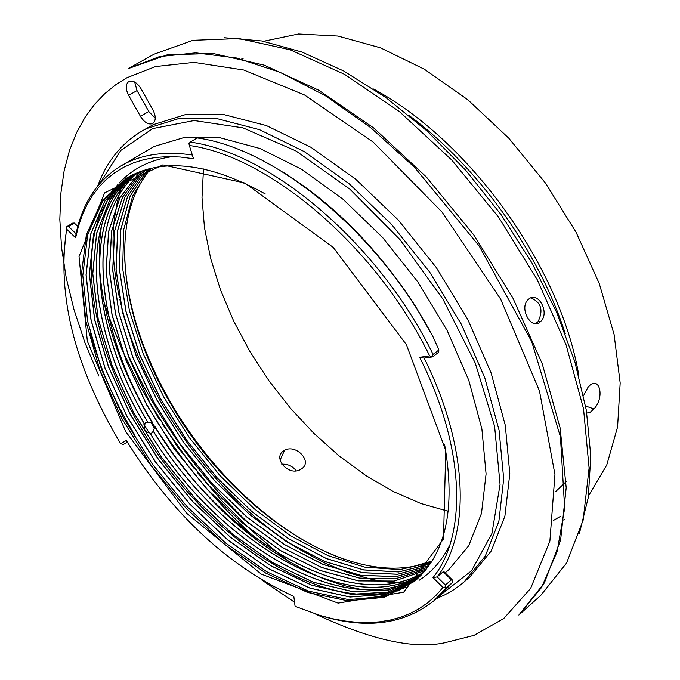 <?xml version="1.0" encoding="UTF-8"?>
<svg xmlns="http://www.w3.org/2000/svg" width="680" height="680" viewBox="0 0 680 680"><rect width="100%" height="100%" fill="white"/><g stroke="black" fill="none" stroke-linecap="round" stroke-linejoin="round"><path stroke-width="1.02" d="M406.385 582.921L402.305 582.938M402.186 582.938L396.185 582.743M395.998 582.735L387.005 581.952M386.725 581.918L372.649 579.598M372.198 579.505L348.33 572.789M347.539 572.509L323.552 562.471L299.591 549.406M297.755 548.284C214.498 497.275 141.194 394.757 119.85 299.481M119.374 297.381C113.212 269.442 111.545 243.287 114.368 218.943M114.427 218.493L116.781 204.417M116.841 204.144L119.008 195.373M119.059 195.202L120.81 189.456M120.853 189.338L122.196 185.487M301.911 468.596C312.74 461.252 295.749 443.632 284.503 450.347C271.397 456.977 288.524 477.19 300.832 469.31L301.911 468.596M124.491 252.73C125.834 300.713 140.896 350.038 169.677 400.716C211.276 473.671 278.511 536.061 343.502 559.002M418.243 566.695L430.534 563.346M148.52 168.963L141.372 179.511M583.567 395.641L587.919 387.396C598.902 373.898 605.523 396.635 593.997 408.952L590.299 412.182L586.806 413.1M560.337 516.443L553.579 520.37M296.216 470.781C292.51 466.055 287.708 463.862 281.784 464.219M431.995 561.077L413.406 566.398C335.317 581.128 226.363 502.979 169.32 401.396C119.722 316.149 108.443 217.099 151.147 168.317M431.197 562.343L399.874 569.619L364.888 567.179L327.887 555.586L290.453 535.721L254.031 508.64L219.946 475.541L189.422 437.741L163.523 396.627L143.216 353.676L129.37 310.454L122.672 268.608L123.675 229.849L132.668 195.951L149.685 168.666M147.756 169.167L130.152 196.248L120.717 230.163L119.433 269.127L125.995 311.304L139.859 354.934L160.302 398.327L186.447 439.866L217.303 478.04L251.753 511.411L288.558 538.645L326.349 558.492L363.63 569.874L398.777 571.906L430.1 564.009M430.066 564.043L398.752 571.965L363.604 569.942L326.315 558.56L288.507 538.713L251.694 511.479L217.234 478.108L186.371 439.926L160.216 398.37L139.774 354.969L125.91 311.329L119.348 269.135L120.641 230.172L130.093 196.256L147.704 169.184M528.887 298.945C538.433 291.031 550.018 313.149 540.677 321.445C531.726 331.304 518.593 308.219 528.148 299.582L528.887 298.945M535.245 323.62L537.906 321.87C543.617 310.454 541.288 302.447 530.918 297.857M145.792 169.719L127.585 196.579L117.691 230.503L116.102 269.662L122.528 312.179L136.408 356.235L156.987 400.078L183.387 442.051L214.574 480.607L249.407 514.267L286.611 541.637L324.76 561.459L362.329 572.628L397.638 574.226L428.935 565.683M97.716 185.954C106.564 161.815 121.193 143.59 141.593 131.274L153.153 124.686L185.733 114.512L223.95 114.614L266.322 125.545L310.973 147.305L355.725 179.239L398.259 219.988L436.296 267.563L467.781 319.473L491.121 372.971L505.274 425.255L509.804 473.731L504.892 516.213L491.215 551.021L469.846 577.023L460.385 585.021L452.863 590.308L444.873 594.83L436.458 598.578M194.913 481.704L174.029 455.2L155.057 427.244M154.776 426.802L152.167 422.577L154.734 426.827M151.878 422.118L149.6 418.327M140.445 116.348L128.631 95.37C125.426 88.842 125.485 84.227 128.809 81.515C132.923 80.044 136.994 82.441 141.015 88.697L152.906 109.862C156.06 116.288 156.018 120.844 152.77 123.522C148.614 125.044 144.508 122.646 140.445 116.348L148.793 111.511L155.261 118.235M428.91 565.717L397.613 574.285L362.296 572.696L324.725 561.535L286.56 541.713L249.348 514.335L214.506 480.675L183.311 442.111L156.91 400.12L136.323 356.26L122.443 312.205L116.025 269.679L117.615 230.511L127.525 196.588L145.749 169.737M141.593 131.274L146.446 128.613L178.984 118.498L217.175 118.669L259.539 129.693L304.224 151.572L349.027 183.643L391.646 224.527L429.769 272.247L461.363 324.292L484.815 377.901L499.069 430.27L503.702 478.813L498.873 521.322L485.273 556.121L463.964 582.088M134.674 82.016L137.029 90.584L148.793 111.511M99.373 183.974L120.751 150.458L152.77 128.571L194.2 120.53L242.939 127.848L296.012 150.977L349.724 189.023L400.027 239.649L442.969 299.183L475.243 363.06L494.606 426.351L500.063 484.44L491.921 533.494L471.521 570.775L440.929 594.728M149.218 433.007L143.939 424.456M143.854 170.323L125.035 196.936L114.665 230.86L112.778 270.215L119.059 313.063L132.948 357.536L153.671 401.829L180.327 444.244L211.845 483.183L247.061 517.115L284.656 544.637L323.17 564.434L361.012 575.365L396.474 576.529L427.745 567.324M419.62 357.315C465.018 446.369 467.653 535.194 433.007 577.617L437.138 576.904L443.207 571.744L451.452 579.836L445.392 585.029L437.138 576.904C470.951 534.123 468.427 446.462 424.142 358.113L419.62 357.315L429.649 355.87C376.601 247.307 269.764 156.476 189.338 145.477L193.502 158.712L180.302 157.029L167.645 156.612L155.609 157.463L144.245 159.536L133.603 162.809L123.718 167.237L114.648 172.771L106.411 179.358L99.034 186.941L92.54 195.475L86.947 204.893L82.263 215.118L78.489 226.108L75.633 237.779L76.041 233.733C82.518 203.124 97.316 180.617 120.454 166.218L154.241 146.43L184.764 137.334L220.49 137.87L260.015 148.529L301.58 169.244L343.179 199.359L382.67 237.575L417.945 282.047L447.134 330.454L468.767 380.264L481.882 428.893L486.081 473.952L481.483 513.409L468.724 545.708L448.758 569.772L445.137 572.858M399.891 590.665L396.253 591.064M396.134 591.073L394.375 591.226M361.853 589.602L343.425 585.48L324.64 579.182M323.204 578.62C257.389 550.248 201.339 499.817 155.057 427.337M151.844 422.101C120.122 369.045 102.629 316.872 99.365 265.6M99.297 264.052L99.416 244.239L101.465 225.463M110.449 194.166L111.163 192.55M111.206 192.448L112.761 189.133M427.712 567.366L396.449 576.581L360.986 575.433L323.127 564.502L284.606 544.706L247.001 517.191L211.778 483.242L180.251 444.295L153.595 401.872L132.863 357.561L118.974 313.08L112.693 270.224L114.597 230.869L124.975 196.945L143.811 170.34M120.454 166.218L126.31 163.038C144.797 153.901 166.812 151.224 192.338 155.014M443.207 571.744L443.844 571.591L452.089 579.674L452.65 580.626L452.344 582.633L439.994 595.544L433.976 600.712C403.317 625.022 364.659 629.722 317.993 614.831M134.249 436.637L134.538 434.596C114.427 401.31 99.679 367.523 90.296 333.234M451.452 579.836L452.65 580.626M424.142 358.113L432.488 356.915L438.226 352.589L438.923 349.971L432.871 336.464L414.859 305.252C377.137 247.775 333.064 203.328 282.642 171.921M76.041 233.733L68.544 226.559L74.332 223.057L77.809 226.38M68.544 226.559L66.767 226.695L72.675 223.125L74.332 223.057M75.633 237.779L66.666 229.202C56.55 294.975 74.545 366.469 120.649 443.675L123.318 444.448L127.347 442.179M433.007 577.617L443.003 587.461L435.863 595.519L427.992 602.539L419.424 608.515L410.219 613.437L400.435 617.295L390.116 620.101L379.329 621.86L368.126 622.582L356.55 622.285L344.675 620.993L332.528 618.723L320.186 615.502L295.086 606.313L293.82 596.402C227.953 566.075 172.117 514.097 126.31 440.478L120.649 443.675M134.436 173.969C77.495 216.775 87.448 329.774 144.976 424.762L144.942 424.881C143.506 429.522 145.163 432.242 149.915 433.041L150.025 433.05C218.867 546.745 350.506 623.415 421.243 575.059M144.602 424.125L146.574 422.254M144.279 423.572L146.514 422.305L152.244 422.288L151.274 423.087L153.858 427.32L155.014 426.666C222.317 539.189 351.679 616.462 423.946 572.058M152.821 432.421L153.697 431.74L152.541 432.387L155.014 426.666M141.933 170.96L122.494 197.319L111.647 231.234L109.455 270.767L115.583 313.947L129.481 358.836L150.348 403.58L177.25 446.445L209.108 485.758L244.706 519.979L282.693 547.638L321.563 567.4L359.686 578.102L395.293 578.808L426.513 568.931M452.344 582.633L446.292 587.826L445.102 587.095L445.392 585.029M445.102 587.095L443.003 587.461M406.402 344.649L445.757 450.432L443.496 539.002L403.639 592.221L338.096 603.117L261.256 574.107L186.626 513.23L125.57 431.392L87.346 341.156L79.033 256.555L104.609 192.865L162.851 164.9L244.834 183.022L333.285 247.435L406.402 344.649M432.488 356.915L429.649 355.87M431.962 356.277L433.058 354.382L438.923 349.971M433.058 354.382C379.534 244.664 271.447 152.941 190.238 142.103L197.166 137.938C275.06 148.393 377.723 232.279 432.871 336.464M190.238 142.103L188.964 143.599L189.338 145.477M66.878 227.111L66.666 229.202M153.629 431.808C221.969 543.975 351.509 619.744 422.577 573.614M136.238 173.17C81.056 216.775 91.078 327.921 147.492 421.727M155.057 426.912C222.402 539.367 351.704 616.522 423.921 572.101M138.1 172.397C83.954 217.362 95.149 328.907 152.244 422.288M426.479 568.973L395.258 578.867L359.661 578.17L321.529 567.477L282.642 547.706L244.647 520.047L209.041 485.826L177.174 446.496L150.263 403.623L129.395 358.861L115.498 313.964L109.369 270.784L111.58 231.243L122.434 197.327L141.891 170.977M446.292 587.826L433.976 600.712M66.767 226.695L63.41 258.817M265.166 193.876C212.185 164.569 168.105 158.177 132.906 174.692L126.446 178.185L101.465 201.654L86.317 234.982L81.252 275.782L85.978 321.598L99.849 369.979L121.898 418.591L150.969 465.239L185.708 507.824L224.578 544.417L265.88 573.181L307.7 592.467L347.956 600.865L384.387 597.303L414.673 581.255C445.8 554.208 455.804 508.759 444.677 444.915M153.697 431.74C222.02 543.889 351.517 619.659 422.611 573.571M136.281 173.154C81.141 216.775 91.171 327.904 147.577 421.685M127.254 177.701L102.595 201.365L87.695 234.745L82.798 275.502L87.609 321.173L101.481 369.368L123.471 417.767L152.422 464.193L187 506.608L225.692 543.065L266.806 571.769L308.474 591.098L348.619 599.633L385.024 596.335L415.395 580.644M144.942 424.881C87.363 329.851 77.392 216.784 134.394 173.995M421.209 575.093C350.472 623.517 218.756 546.796 149.915 433.041M140.029 171.649L119.96 197.727L108.638 231.625L106.122 271.337L112.106 314.84L126.004 360.137L147.016 405.339L174.173 448.638L206.371 488.342L242.352 522.843L280.721 550.638L319.957 570.367L358.351 580.831L394.085 581.068L425.247 570.512M449.956 544.688C442.383 559.954 432.191 571.778 419.373 580.159M406.24 587.163L399.653 589.645M399.373 589.738L386.954 592.884L373.822 594.431M372.394 594.507C304.215 596.844 218.433 538.917 160.718 458.26C103.062 377.57 75.981 277.67 100.24 213.911M100.767 212.577L113.475 189.916M113.645 189.686L118.133 184.255M119.17 183.115C132.779 168.444 150.535 159.613 172.456 156.621M425.221 570.554L394.051 581.128L358.317 580.899L319.914 570.443L280.678 550.715L242.292 522.912L206.304 488.41L174.097 448.698L146.931 405.382L125.919 360.171L112.021 314.857L106.037 271.346L108.562 231.633L119.901 197.736L139.987 171.666M128.979 176.724L104.975 200.779L90.602 234.269L86.046 274.899L91.035 320.28L104.924 368.075L126.778 416.024L155.474 462.017L189.72 504.041L228.029 540.226L268.762 568.82L310.097 588.208L350.013 597.04L386.35 594.269L416.874 579.335M138.142 172.38C83.997 217.396 95.259 329.035 152.439 422.425M132.608 174.837L109.965 199.639L96.645 233.316L92.794 273.675L98.141 318.435L112.038 365.398L133.612 412.42L161.789 457.495L195.339 498.738L232.857 534.361L272.799 562.692L313.438 582.225L352.861 591.634L389.036 589.917L419.832 576.504M129.022 176.698L105.034 200.761L90.669 234.26L86.13 274.881L91.128 320.254L105.009 368.041L126.862 415.981L155.55 461.958L189.788 503.973L228.08 540.158L268.812 568.744L310.131 588.14L350.047 596.981L386.385 594.218L416.908 579.3M192.415 158.533L193.46 158.576M419.798 576.538L389.011 589.968L352.826 591.702L313.395 582.292L272.756 562.768L232.798 534.429L195.27 498.805L161.713 457.555L133.526 412.462L111.954 365.423L98.056 318.461L92.718 273.683L96.569 233.325L109.896 199.656L132.566 174.853M130.764 175.763L107.431 200.201L93.585 233.792L89.386 274.286L94.546 319.37L108.443 366.75L130.152 414.239L158.601 459.782L192.499 501.423L230.418 537.327L270.759 565.794L311.746 585.25L351.424 594.38L387.694 592.127L418.353 577.949M130.806 175.746L107.491 200.183L93.653 233.775L89.462 274.269L94.63 319.345L108.528 366.716L130.237 414.197L158.678 459.723L192.567 501.356L230.477 537.26L270.81 565.717L311.788 585.183L351.458 594.312L387.727 592.076L418.396 577.915M203.498 168.971L202.002 197.523L204.459 227.604L210.706 258.629L220.541 290.012L233.725 321.19L249.985 351.637L269.008 380.825L290.479 408.272L314.032 433.5L339.277 456.059L365.789 475.515L393.133 491.453L420.809 503.498L448.307 511.317M592.467 410.558L592.748 408.519M566.108 481.678L555.399 491.818M588.548 495.788L606.755 465.026L617.576 427.031L620.177 382.984L614.091 334.492L599.25 283.517L576.079 232.279L545.496 183.115L508.861 138.286L467.874 99.798L424.43 69.266L380.511 47.83L337.994 36.048L298.537 34L263.543 41.285M373.6 89.037C470.433 141.075 561.009 267.741 578.943 376.201M565.225 333.531C538.917 251.787 478.388 167.144 409.538 115.812M243.143 58.846L241.12 59.117M224.425 37.731L261.834 40.97L301.945 52.045L343.68 70.984L385.798 97.486L426.98 130.951L465.877 170.459L501.185 214.804L531.726 262.556L556.538 312.137L574.898 361.93L586.356 410.354L590.784 455.965L588.293 497.505L579.266 533.953M249.228 523.719C197.6 474.802 156.995 418.013 127.398 353.345M255.501 537.948C211.862 499.026 175.023 453.568 144.984 401.557M154.003 54.205L192.975 40.307L238.96 38.539L290.241 49.819L344.599 74.358L399.364 111.554L451.613 159.885L498.465 216.988L537.302 279.795L566.083 344.87L583.516 408.705L589.101 468.044L583.134 520.183L566.55 563.074L540.744 595.399M128.291 68.595L167.033 54.893L212.899 53.439L264.197 65.135L318.69 90.194L373.711 127.976L426.326 176.953L473.612 234.71L512.941 298.146L542.223 363.774L560.15 428.043L566.193 487.688L560.626 539.971L544.383 582.862L518.848 615.052L541.476 587.579L557.073 551.726L564.655 508.274L560.447 436.942L531.709 341.615L479.154 245.956L414.477 167.255L370.608 127.585L325.21 95.616L279.939 72.25L236.359 57.97L195.84 52.853L159.528 56.584L128.291 68.595M98.864 376.048L84.864 342.474L73.95 309.468L66.198 277.644L61.548 247.52L59.823 219.504L60.784 193.885L64.124 170.841L69.513 150.424L76.593 132.617L85.051 117.308L94.554 104.363L104.831 93.602L115.643 84.804L126.778 77.792L155.542 66.538L194.03 62.373L243.737 70.006L304.598 95.013L373.277 142.154L442.17 212.219L500.684 299.192L539.486 391L554.948 474.512L549.882 541.101L530.63 588.413L503.71 618.545L474.028 635.375L444.61 642.804C413.644 649.417 370.617 639.837 315.512 614.048M294.567 602.242L261.332 579.7M137.029 90.584L128.631 95.37M592.875 410.168L593.087 408.637M585.608 406.028L593.997 408.952M284.503 450.347L280.083 460.233M564.289 519.35L563.524 520.021M103.751 301.385L108.477 315.477M108.715 316.149L121.983 349.477M122.451 350.523L139.528 385.416L159.35 419.433M162.12 423.776L193.808 468.087M197.021 472.115L222.802 501.874L250.3 529.321M251.141 530.094L278.383 553.427M278.945 553.869L290.751 562.895M153.858 54.289L128.146 68.672M540.779 595.374L518.848 615.052M537.906 321.87L540.677 321.445M152.949 432.327L150.45 433.729"/></g></svg>
